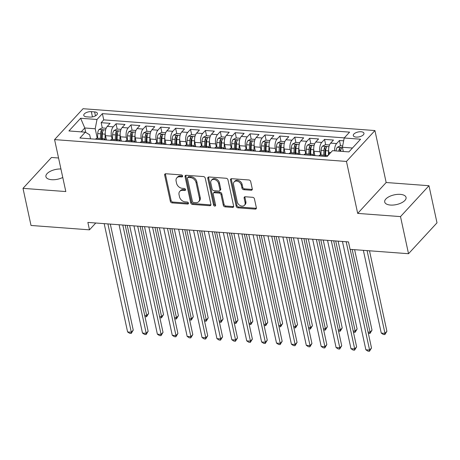 <?xml version="1.0" encoding="UTF-8"?>
<svg xmlns="http://www.w3.org/2000/svg" width="460" height="460" viewBox="0 0 460 460"><rect width="100%" height="100%" fill="white"/><g stroke="black" fill="none" stroke-linecap="round" stroke-linejoin="round"><path stroke-width="0.69" d="M182.591 176.013A1.173 0.874 -137.3 0 0 181.343 174.915L165.813 173.754A1.673 1.254 -137.3 0 0 164.898 174.076A1.673 1.254 -137.3 0 0 164.668 175.099L170.338 201.33A1.673 1.254 -137.3 0 0 172.115 202.894L187.645 204.056A1.173 0.874 -137.3 0 0 188.289 203.832A1.173 0.874 -137.3 0 0 188.45 203.113A1.173 0.874 -137.3 0 0 187.203 202.015L185.196 201.865A5.359 4.002 -137.3 0 1 179.509 196.851L179.038 194.666A5.359 4.002 -137.3 0 1 179.774 191.383A5.359 4.002 -137.3 0 1 182.706 190.354L184.719 190.509A1.173 0.874 -137.3 0 0 185.357 190.279A1.173 0.874 -137.3 0 0 185.518 189.56A1.173 0.874 -137.3 0 0 184.276 188.468L182.263 188.318A5.359 4.002 -137.3 0 1 176.583 183.304L176.105 181.119A5.359 4.002 -137.3 0 1 176.841 177.836A5.359 4.002 -137.3 0 1 179.78 176.807L181.786 176.956A1.173 0.874 -137.3 0 0 182.43 176.732A1.173 0.874 -137.3 0 0 182.591 176.013M400.303 194.367A10.925 4.985 -12.2 0 0 389.361 196.535A10.925 4.985 -12.2 0 0 384.704 202.02A10.925 4.985 -12.2 0 0 390.454 205.056A10.925 4.985 -12.2 0 0 401.402 202.889A10.925 4.985 -12.2 0 0 406.059 197.403A10.925 4.985 -12.2 0 0 400.303 194.367M60.933 168.981A10.925 4.985 -12.2 0 0 45.919 176.669A10.925 4.985 -12.2 0 0 51.669 179.699A10.925 4.985 -12.2 0 0 62.767 177.462M361.094 131.755A5.462 2.49 -12.2 0 0 355.62 132.837A5.462 2.49 -12.2 0 0 353.291 135.579A5.462 2.49 -12.2 0 0 356.166 137.097A5.462 2.49 -12.2 0 0 361.641 136.016A5.462 2.49 -12.2 0 0 363.969 133.273A5.462 2.49 -12.2 0 0 361.094 131.755M251.137 190.244A1.673 1.254 -137.3 0 0 252.051 189.922A1.673 1.254 -137.3 0 0 252.281 188.899L250.689 181.539A1.673 1.254 -137.3 0 0 248.912 179.975L231.667 178.681A1.673 1.254 -137.3 0 0 230.748 179.003A1.673 1.254 -137.3 0 0 230.517 180.027L236.187 206.258A1.673 1.254 -137.3 0 0 237.964 207.822L255.214 209.116A1.673 1.254 -137.3 0 0 256.134 208.794A1.673 1.254 -137.3 0 0 256.364 207.765L254.437 198.875A1.673 1.254 -137.3 0 0 252.661 197.311L245.283 196.759A1.673 1.254 -137.3 0 0 244.363 197.081A1.673 1.254 -137.3 0 0 244.133 198.105L245.088 202.515A4.479 3.346 -137.3 0 1 244.473 205.258A4.479 3.346 -137.3 0 1 240.402 205.683A4.479 3.346 -137.3 0 1 237.268 201.928L233.536 184.661A4.479 3.346 -137.3 0 1 234.151 181.918A4.479 3.346 -137.3 0 1 238.222 181.493A4.479 3.346 -137.3 0 1 241.356 185.248L241.977 188.123A1.673 1.254 -137.3 0 0 243.754 189.692L251.137 190.244L251.902 189.411A1.673 1.254 -137.3 0 0 252.304 189.382M357.69 213.4L400.505 216.602L408.526 253.713L437 222.83L428.979 185.719L386.164 182.511L374.929 130.559L346.46 161.443L357.69 213.4L386.164 182.511M58.558 157.998L51.474 157.469L23 188.353L65.814 191.555L54.579 139.604L346.46 161.443M23 188.353L31.021 225.463L89.476 229.839L95.772 223.008M408.526 253.713L350.077 249.343L348.473 241.92L87.871 222.416L89.476 229.839M205.229 178.135A1.673 1.254 -137.3 0 0 203.452 176.571L186.208 175.277A1.673 1.254 -137.3 0 0 185.288 175.599A1.673 1.254 -137.3 0 0 185.058 176.629L190.727 202.854A1.673 1.254 -137.3 0 0 192.504 204.418L209.754 205.712A1.673 1.254 -137.3 0 0 210.674 205.39A1.673 1.254 -137.3 0 0 210.904 204.367L205.229 178.135M208.938 176.979L226.182 178.273A1.673 1.254 -137.3 0 1 227.959 179.837L233.634 206.063A1.673 1.254 -137.3 0 1 233.404 207.092A1.673 1.254 -137.3 0 1 232.484 207.414L225.101 206.862A1.673 1.254 -137.3 0 1 223.324 205.292L221.024 194.655A1.673 1.254 -137.3 0 0 219.248 193.091L214.354 192.723A1.673 1.254 -137.3 0 0 213.434 193.045A1.673 1.254 -137.3 0 0 213.204 194.074L215.602 205.143A1.173 0.874 -137.3 0 1 215.441 205.861A1.173 0.874 -137.3 0 1 214.371 205.976A1.173 0.874 -137.3 0 1 213.555 204.993L207.788 178.33A1.673 1.254 -137.3 0 1 208.018 177.301A1.673 1.254 -137.3 0 1 208.938 176.979M343.654 140.823L339.428 140.507L340.567 145.785M334.575 150.828A6.825 3.306 -85.7 0 1 336.616 143.554L330.659 143.106L333.471 140.059L324.536 139.391L325.674 144.67M320.626 154.922L319.93 151.714A6.825 3.306 -85.7 0 1 321.724 142.439L315.767 141.99L318.579 138.943L309.643 138.276L310.787 143.56M305.733 153.807L305.037 150.598A6.825 3.306 -85.7 0 1 306.832 141.323L300.88 140.875L303.686 137.833L294.751 137.16L295.895 142.445M290.841 152.691L290.151 149.488A6.825 3.306 -85.7 0 1 291.945 140.208L285.988 139.765L288.794 136.718L279.858 136.045L281.002 141.329M275.948 151.576L275.258 148.373A6.825 3.306 -85.7 0 1 277.052 139.093L271.095 138.65L273.901 135.602L264.966 134.935L266.11 140.214M261.056 150.46L260.366 147.257A6.825 3.306 -85.7 0 1 262.16 137.983L256.203 137.534L259.009 134.487L250.073 133.82L251.217 139.098M246.169 149.35L245.473 146.142A6.825 3.306 -85.7 0 1 247.267 136.867L241.31 136.419L244.122 133.371L235.186 132.704L236.325 137.988M231.276 148.235L230.581 145.026A6.825 3.306 -85.7 0 1 232.375 135.752L226.418 135.303L229.23 132.256L220.294 131.589L221.433 136.873M216.384 147.119L215.688 143.911A6.825 3.306 -85.7 0 1 217.482 134.636L211.525 134.194L214.337 131.146L205.401 130.473L206.54 135.757M201.492 146.004L200.796 142.801A6.825 3.306 -85.7 0 1 202.59 133.521L196.633 133.078L199.445 130.03L190.509 129.363L191.653 134.642M186.599 144.888L185.909 141.686A6.825 3.306 -85.7 0 1 187.703 132.405L181.746 131.962L184.552 128.915L175.617 128.248L176.761 133.526M171.706 143.779L171.017 140.57A6.825 3.306 -85.7 0 1 172.81 131.296L166.853 130.847L169.659 127.799L160.724 127.132L161.868 132.417M156.814 142.663L156.124 139.455A6.825 3.306 -85.7 0 1 157.918 130.18L151.961 129.731L154.767 126.684L145.832 126.017L146.976 131.301M141.921 141.548L141.231 138.339A6.825 3.306 -85.7 0 1 143.025 129.064L137.069 128.622L139.874 125.574L130.945 124.901L132.083 130.186M127.035 140.432L126.339 137.23A6.825 3.306 -85.7 0 1 128.133 127.949L122.176 127.506L124.988 124.459L116.052 123.792L113.24 126.834A6.825 3.306 94.3 0 0 111.446 136.114L112.142 139.317M117.191 129.07L116.052 123.792M330.659 143.106A6.825 3.306 94.3 0 0 328.865 152.381L329.256 154.198M315.767 141.99A6.825 3.306 94.3 0 0 313.973 151.271L314.91 155.606M300.88 140.875A6.825 3.306 94.3 0 0 299.08 150.155L300.023 154.491M285.988 139.765A6.825 3.306 94.3 0 0 284.194 149.04L285.131 153.375M271.095 138.65A6.825 3.306 94.3 0 0 269.301 147.924L270.238 152.26M256.203 137.534A6.825 3.306 94.3 0 0 254.409 146.809L255.346 151.144M241.31 136.419A6.825 3.306 94.3 0 0 239.516 145.699L240.453 150.035M226.418 135.303A6.825 3.306 94.3 0 0 224.624 144.584L225.561 148.919M211.525 134.194A6.825 3.306 94.3 0 0 209.731 143.468L210.668 147.804M196.633 133.078A6.825 3.306 94.3 0 0 194.839 142.353L195.776 146.688M181.746 131.962A6.825 3.306 94.3 0 0 179.952 141.237L180.889 145.573M166.853 130.847A6.825 3.306 94.3 0 0 165.059 140.127L165.997 144.463M151.961 129.731A6.825 3.306 94.3 0 0 150.167 139.012L151.104 143.347M137.069 128.622A6.825 3.306 94.3 0 0 135.274 137.896L136.212 142.232M122.176 127.506A6.825 3.306 94.3 0 0 120.382 136.781L121.319 141.116M86.555 116.834L89.832 117.076A5.29 2.415 -12.2 0 0 95.134 116.029A5.29 2.415 -12.2 0 0 97.388 113.373A5.29 2.415 -12.2 0 0 94.605 111.901L91.327 111.653A5.29 2.415 -12.2 0 0 86.026 112.706A5.29 2.415 -12.2 0 0 83.772 115.362A5.29 2.415 -12.2 0 0 86.555 116.834M374.929 130.559L83.053 108.715L54.579 139.604M352.469 148.017L342.412 147.263L344.206 137.988L349.589 132.141L102.39 113.643L97.002 119.485L95.209 128.766L97.25 138.207M344.206 137.988L360.588 139.213L348.887 151.903L332.511 150.673L327.123 156.521L79.919 138.017L85.307 132.175L68.925 130.951L80.621 118.26L97.002 119.485M344.304 137.879L103.736 119.876L101.16 122.676L110.095 123.343L107.284 126.391A6.825 3.306 94.3 0 0 105.489 135.665L106.427 140.001M105.058 139.903A6.825 3.306 94.3 0 0 103.339 138.655A6.825 3.306 94.3 0 0 101.545 139.524L101.447 139.633M103.339 138.655L97.382 138.207A6.825 3.306 94.3 0 0 95.588 139.081L95.49 139.184M324.823 156.348L324.921 156.239A6.825 3.306 -85.7 0 1 326.715 155.371A6.825 3.306 -85.7 0 1 327.761 155.825M326.715 155.371L320.758 154.922A6.825 3.306 94.3 0 0 318.964 155.796L318.866 155.9M309.931 155.233L310.028 155.123A6.825 3.306 -85.7 0 1 311.822 154.255A6.825 3.306 -85.7 0 1 313.542 155.503M311.822 154.255L305.865 153.812A6.825 3.306 94.3 0 0 304.072 154.681L303.974 154.784M295.038 154.117L295.136 154.014A6.825 3.306 -85.7 0 1 296.93 153.14A6.825 3.306 -85.7 0 1 298.655 154.387M296.93 153.14L290.973 152.697A6.825 3.306 94.3 0 0 289.179 153.565L289.081 153.674M280.151 153.002L280.243 152.898A6.825 3.306 -85.7 0 1 282.037 152.03A6.825 3.306 -85.7 0 1 283.762 153.272M282.037 152.03L276.08 151.581A6.825 3.306 94.3 0 0 274.286 152.45L274.195 152.559M265.259 151.886L265.357 151.783A6.825 3.306 -85.7 0 1 267.145 150.914A6.825 3.306 -85.7 0 1 268.87 152.156M267.145 150.914L261.188 150.466A6.825 3.306 94.3 0 0 259.4 151.34L259.302 151.443M250.367 150.776L250.464 150.667A6.825 3.306 -85.7 0 1 252.258 149.799A6.825 3.306 -85.7 0 1 253.977 151.047M252.258 149.799L246.301 149.35A6.825 3.306 94.3 0 0 244.507 150.224L244.409 150.328M235.474 149.661L235.572 149.552A6.825 3.306 -85.7 0 1 237.366 148.683A6.825 3.306 -85.7 0 1 239.085 149.931M237.366 148.683L231.409 148.241A6.825 3.306 94.3 0 0 229.615 149.109L229.517 149.212M220.581 148.545L220.679 148.442A6.825 3.306 -85.7 0 1 222.473 147.568A6.825 3.306 -85.7 0 1 224.192 148.816M222.473 147.568L216.516 147.125A6.825 3.306 94.3 0 0 214.722 147.993L214.624 148.097M205.689 147.43L205.787 147.327A6.825 3.306 -85.7 0 1 207.581 146.458A6.825 3.306 -85.7 0 1 209.3 147.7M207.581 146.458L201.624 146.01A6.825 3.306 94.3 0 0 199.83 146.878L199.732 146.987M190.796 146.314L190.894 146.211A6.825 3.306 -85.7 0 1 192.688 145.343A6.825 3.306 -85.7 0 1 194.407 146.585M192.688 145.343L186.731 144.894A6.825 3.306 94.3 0 0 184.937 145.768L184.839 145.872M175.904 145.205L176.002 145.095A6.825 3.306 -85.7 0 1 177.796 144.227A6.825 3.306 -85.7 0 1 179.521 145.475M177.796 144.227L171.839 143.779A6.825 3.306 94.3 0 0 170.045 144.653L169.953 144.756M161.017 144.089L161.115 143.98A6.825 3.306 -85.7 0 1 162.903 143.112A6.825 3.306 -85.7 0 1 164.628 144.359M162.903 143.112L156.946 142.669A6.825 3.306 94.3 0 0 155.158 143.537L155.06 143.641M146.125 142.974L146.222 142.87A6.825 3.306 -85.7 0 1 148.017 141.996A6.825 3.306 -85.7 0 1 149.736 143.244M148.017 141.996L142.059 141.553A6.825 3.306 94.3 0 0 140.265 142.422L140.168 142.525M131.232 141.858L131.33 141.755A6.825 3.306 -85.7 0 1 133.124 140.881A6.825 3.306 -85.7 0 1 134.843 142.129M133.124 140.881L127.167 140.438A6.825 3.306 94.3 0 0 125.373 141.306L125.275 141.415M116.34 140.743L116.437 140.639A6.825 3.306 -85.7 0 1 118.231 139.771A6.825 3.306 -85.7 0 1 119.951 141.013M118.231 139.771L112.274 139.322A6.825 3.306 94.3 0 0 110.48 140.191L110.383 140.3M128.133 127.949L130.945 124.901M143.025 129.064L145.832 126.017M157.918 130.18L160.724 127.132M172.81 131.296L175.617 128.248M187.703 132.405L190.509 129.363M202.59 133.521L205.401 130.473M217.482 134.636L220.294 131.589M232.375 135.752L235.186 132.704M247.267 136.867L250.073 133.82M262.16 137.983L264.966 134.935M277.052 139.093L279.858 136.045M291.945 140.208L294.751 137.16M306.832 141.323L309.643 138.276M321.724 142.439L324.536 139.391M336.616 143.554L339.428 140.507M342.412 147.263L343.321 151.484M95.209 128.766L84.784 127.983L81.201 131.87M85.75 132.44L84.784 127.983L80.621 118.26M90.54 138.816L89.665 134.774L85.307 132.175M400.505 216.602L428.979 185.719M102.298 127.955L101.16 122.676M103.736 119.876L102.39 113.643M182.608 176.123A1.173 0.874 -137.3 0 1 182.557 176.123L180.544 175.973A5.359 4.002 -137.3 0 0 177.612 177.002L176.841 177.836M179.774 191.383L180.544 190.549A5.359 4.002 -137.3 0 1 183.477 189.52L185.483 189.669A1.173 0.874 -137.3 0 0 185.535 189.675M165.416 173.782A1.673 1.254 -137.3 0 0 165.439 174.265L171.108 200.491A1.673 1.254 -137.3 0 0 172.885 202.061L188.416 203.222A1.173 0.874 -137.3 0 0 188.468 203.222M185.805 175.306A1.673 1.254 -137.3 0 0 185.828 175.795L191.498 202.02A1.673 1.254 -137.3 0 0 193.275 203.584L210.525 204.878A1.673 1.254 -137.3 0 0 210.921 204.849M188.255 177.439A1.173 0.874 -137.3 0 0 187.611 177.663A1.173 0.874 -137.3 0 0 187.45 178.382L192.429 201.405A1.173 0.874 -137.3 0 0 193.671 202.503L195.793 202.659A5.359 4.002 -137.3 0 0 198.726 201.63A5.359 4.002 -137.3 0 0 199.462 198.346L196.058 182.608A5.359 4.002 -137.3 0 0 190.377 177.6L188.255 177.439L189.025 176.605A1.173 0.874 -137.3 0 0 188.381 176.83L187.611 177.663M198.726 201.63L199.496 200.796A5.359 4.002 -137.3 0 0 200.232 197.512L199.462 198.346M189.025 176.605L191.142 176.761A5.359 4.002 -137.3 0 1 196.828 181.775L200.232 197.512M213.434 193.045L214.205 192.211A1.673 1.254 -137.3 0 1 215.125 191.889L220.018 192.257A1.673 1.254 -137.3 0 1 221.795 193.821L224.095 204.458A1.673 1.254 -137.3 0 0 225.871 206.022L233.255 206.58A1.673 1.254 -137.3 0 0 233.651 206.552M208.535 177.008A1.673 1.254 -137.3 0 0 208.558 177.491L214.325 204.159A1.173 0.874 -137.3 0 0 215.619 205.258M218.638 183.62A4.479 3.346 -137.3 0 0 215.504 179.866A4.479 3.346 -137.3 0 0 211.433 180.291A4.479 3.346 -137.3 0 0 210.818 183.034L212.135 189.117A1.673 1.254 -137.3 0 0 213.911 190.681L218.81 191.049A1.673 1.254 -137.3 0 0 219.725 190.727A1.673 1.254 -137.3 0 0 219.955 189.704L218.638 183.62L219.408 182.787A4.479 3.346 -137.3 0 0 216.275 179.032A4.479 3.346 -137.3 0 0 212.204 179.458L211.433 180.291M219.725 190.727L220.495 189.894A1.673 1.254 -137.3 0 0 220.725 188.87L219.955 189.704M219.408 182.787L220.725 188.87M234.151 181.918L234.916 181.085A4.479 3.346 -137.3 0 1 238.987 180.659A4.479 3.346 -137.3 0 1 242.121 184.414L242.748 187.289A1.673 1.254 -137.3 0 0 244.524 188.859L251.902 189.411M244.473 205.258L245.243 204.424A4.479 3.346 -137.3 0 0 245.858 201.681L245.088 202.515M244.881 196.788A1.673 1.254 -137.3 0 0 244.904 197.271L245.858 201.681M231.265 178.71A1.673 1.254 -137.3 0 0 231.288 179.193L236.957 205.419A1.673 1.254 -137.3 0 0 238.734 206.988L255.984 208.276A1.673 1.254 -137.3 0 0 256.381 208.248M106.151 128.242L102.074 127.937L99.044 129.496A4.525 2.191 94.3 0 0 97.727 133.601L97.572 138.224M105.236 133.365A4.525 2.191 94.3 0 0 105.173 134.159L104.978 139.777M106.105 138.494L106.053 139.972M144.704 315.387L146.711 315.537L148.632 313.45L129.628 225.544M102.183 138.569L102.344 133.946A4.525 2.191 -85.7 0 1 103.12 130.651C103.069 129.72 102.471 129.68 101.338 130.519A4.525 2.191 94.3 0 0 100.556 133.808L100.401 138.437M101.476 138.517L101.637 133.71A2.306 1.115 -85.7 0 1 101.798 132.652L101.338 130.519M103.12 130.651L103.207 130.249M148.632 313.45L146.585 316.756L146.711 315.537L127.213 225.36M146.585 316.756L144.952 316.555M107.899 223.916L131.319 332.235L127.598 331.953L104.178 223.635M110.314 224.095L133.245 330.148L131.319 332.235L131.198 333.454L129.708 333.339L127.598 331.953M133.245 330.148L131.198 333.454M121.043 129.358L116.966 129.053L113.936 130.611A4.525 2.191 94.3 0 0 112.62 134.711L112.459 139.34M120.129 134.481A4.525 2.191 94.3 0 0 120.066 135.269L119.87 140.892M120.991 139.61L120.945 141.088M159.597 316.503L161.598 316.652L163.524 314.565L144.52 226.653M117.076 139.685L117.237 135.062A4.525 2.191 -85.7 0 1 118.013 131.767C117.961 130.835 117.363 130.79 116.23 131.635A4.525 2.191 94.3 0 0 115.448 134.924L115.287 139.547M116.363 139.627L116.529 134.82A2.306 1.115 -85.7 0 1 116.69 133.768L116.23 131.635M118.013 131.767L118.093 131.364M163.524 314.565L161.477 317.872L161.598 316.652L142.105 226.475M161.477 317.872L159.844 317.664M135.936 130.473L131.853 130.168L128.829 131.727A4.525 2.191 94.3 0 0 127.512 135.826L127.351 140.449M135.021 135.596A4.525 2.191 94.3 0 0 134.958 136.384L134.763 142.008M135.884 140.725L135.832 142.203M174.484 317.618L176.49 317.768L178.417 315.681L159.407 227.769M131.968 140.794L132.129 136.171A4.525 2.191 -85.7 0 1 132.905 132.882C132.854 131.951 132.256 131.905 131.117 132.75A4.525 2.191 94.3 0 0 130.341 136.039L130.18 140.662M131.255 140.743L131.422 135.936A2.306 1.115 -85.7 0 1 131.583 134.883L131.117 132.75M132.905 132.882L132.986 132.48M178.417 315.681L176.37 318.987L176.49 317.768L156.998 227.591M176.37 318.987L174.737 318.78M150.828 131.589L146.746 131.284L143.721 132.842A4.525 2.191 94.3 0 0 142.404 136.942L142.243 141.565M149.914 136.706A4.525 2.191 94.3 0 0 149.851 137.5L149.655 143.123M150.776 141.841L150.725 143.319M189.376 318.728L191.383 318.884L193.309 316.796L174.3 228.884M146.861 141.91L147.022 137.287A4.525 2.191 -85.7 0 1 147.798 133.998C147.746 133.066 147.148 133.02 146.01 133.86A4.525 2.191 94.3 0 0 145.233 137.155L145.072 141.778M146.148 141.858L146.314 137.051A2.306 1.115 -85.7 0 1 146.475 135.999L146.01 133.86M147.798 133.998L147.879 133.59M193.309 316.796L191.262 320.103L191.383 318.884L171.885 228.706M191.262 320.103L189.629 319.895M165.721 132.704L161.638 132.399L158.614 133.958A4.525 2.191 94.3 0 0 157.297 138.057L157.136 142.68M164.801 137.822A4.525 2.191 94.3 0 0 164.743 138.615L164.548 144.239M165.669 142.951L165.617 144.434M204.269 319.844L206.275 319.993L208.202 317.906L189.192 230M161.753 143.025L161.914 138.402A4.525 2.191 -85.7 0 1 162.69 135.108C162.633 134.182 162.041 134.136 160.902 134.975A4.525 2.191 94.3 0 0 160.126 138.27L159.965 142.893M161.04 142.974L161.207 138.167A2.306 1.115 -85.7 0 1 161.362 137.114L160.902 134.975M162.69 135.108L162.771 134.705M208.202 317.906L206.155 321.218L206.275 319.993L186.777 229.816M206.155 321.218L204.522 321.011M122.791 225.032L146.211 333.345L142.485 333.069L119.071 224.75M125.206 225.21L148.131 331.263L146.211 333.345L146.09 334.57L144.601 334.454L142.485 333.069M148.131 331.263L146.09 334.57M137.684 226.142L161.103 334.46L157.377 334.184L133.958 225.866M140.099 226.326L163.024 332.373L161.103 334.46L160.977 335.679L159.488 335.57L157.377 334.184M163.024 332.373L160.977 335.679M152.576 227.257L175.996 335.576L172.27 335.3L148.85 226.981M154.991 227.441L177.916 333.488L175.996 335.576L175.869 336.795L174.38 336.685L172.27 335.3M177.916 333.488L175.869 336.795M167.469 228.373L190.888 336.691L187.162 336.409L163.743 228.097M169.878 228.551L192.809 334.604L190.888 336.691L190.762 337.91L189.273 337.801L187.162 336.409M192.809 334.604L190.762 337.91M180.607 133.814L176.531 133.509L173.5 135.067A4.525 2.191 94.3 0 0 172.189 139.173L172.028 143.796M179.693 138.937A4.525 2.191 94.3 0 0 179.636 139.731L179.44 145.349M180.561 144.066L180.51 145.544M219.161 320.959L221.168 321.109L223.088 319.022L204.085 231.115M176.646 144.141L176.807 139.518A4.525 2.191 -85.7 0 1 177.583 136.223C177.525 135.292 176.933 135.251 175.795 136.091A4.525 2.191 94.3 0 0 175.018 139.386L174.857 144.009M175.933 144.089L176.099 139.282A2.306 1.115 -85.7 0 1 176.255 138.224L175.795 136.091M177.583 136.223L177.663 135.821M223.088 319.022L221.047 322.328L221.168 321.109L201.67 230.931M221.047 322.328L219.414 322.126M182.355 229.488L205.775 337.807L202.055 337.525L178.635 229.206M184.77 229.666L207.702 335.719L205.775 337.807L205.654 339.026L204.165 338.916L202.055 337.525M207.702 335.719L205.654 339.026M195.5 134.929L191.423 134.625L188.393 136.183A4.525 2.191 94.3 0 0 187.082 140.288L186.921 144.911M194.586 140.053A4.525 2.191 94.3 0 0 194.522 140.84L194.333 146.464M195.454 145.182L195.402 146.659M234.054 322.075L236.06 322.224L237.981 320.137L218.977 232.225M191.538 145.256L191.693 140.633A4.525 2.191 -85.7 0 1 192.475 137.339C192.418 136.407 191.826 136.361 190.687 137.207A4.525 2.191 94.3 0 0 189.911 140.495L189.75 145.118M190.825 145.199L190.992 140.392A2.306 1.115 -85.7 0 1 191.147 139.34L190.687 137.207M192.475 137.339L192.556 136.936M237.981 320.137L235.934 323.443L236.06 322.224L216.562 232.047M235.934 323.443L234.307 323.236M197.248 230.604L220.668 338.922L216.947 338.641L193.528 230.322M199.663 230.782L222.594 336.835L220.668 338.922L220.547 340.141L219.058 340.026L216.947 338.641M222.594 336.835L220.547 340.141M210.392 136.045L206.316 135.74L203.285 137.298A4.525 2.191 94.3 0 0 201.969 141.398L201.814 146.021M209.478 141.168A4.525 2.191 94.3 0 0 209.415 141.956L209.225 147.579M210.346 146.297L210.295 147.775M248.946 323.19L250.953 323.34L252.873 321.252L233.87 233.341M206.425 146.372L206.586 141.743A4.525 2.191 -85.7 0 1 207.362 138.454C207.31 137.523 206.712 137.477 205.58 138.322A4.525 2.191 94.3 0 0 204.798 141.611L204.642 146.234M205.718 146.314L205.884 141.507A2.306 1.115 -85.7 0 1 206.04 140.455L205.58 138.322M207.362 138.454L207.448 138.052M252.873 321.252L250.827 324.559L250.953 323.34L231.455 233.162M250.827 324.559L249.193 324.352M212.14 231.713L235.56 340.032L231.84 339.756L208.42 231.437M214.555 231.897L237.486 337.945L235.56 340.032L235.439 341.257L233.95 341.142L231.84 339.756M237.486 337.945L235.439 341.257M225.285 137.16L221.208 136.856L218.178 138.414A4.525 2.191 94.3 0 0 216.861 142.514L216.7 147.137M224.371 142.284A4.525 2.191 94.3 0 0 224.308 143.071L224.112 148.695M225.239 147.413L225.187 148.89M263.839 324.3L265.84 324.455L267.766 322.368L248.762 234.456M221.317 147.482L221.478 142.859A4.525 2.191 -85.7 0 1 222.255 139.57C222.203 138.638 221.605 138.592 220.472 139.432A4.525 2.191 94.3 0 0 219.69 142.726L219.535 147.349M220.605 147.43L220.771 142.623A2.306 1.115 -85.7 0 1 220.932 141.571L220.472 139.432M222.255 139.57L222.341 139.167M267.766 322.368L265.719 325.674L265.84 324.455L246.347 234.278M265.719 325.674L264.086 325.467M227.033 232.829L250.453 341.147L246.727 340.872L223.313 232.553M229.448 233.013L252.379 339.06L250.453 341.147L250.332 342.366L248.843 342.257L246.727 340.872M252.379 339.06L250.332 342.366M240.177 138.276L236.095 137.971L233.07 139.529A4.525 2.191 94.3 0 0 231.754 143.629L231.593 148.252M239.263 143.393A4.525 2.191 94.3 0 0 239.2 144.187L239.005 149.81M240.126 148.523L240.074 150.006M278.726 325.416L280.732 325.565L282.658 323.478L263.649 235.572M236.21 148.597L236.371 143.974A4.525 2.191 -85.7 0 1 237.147 140.679C237.095 139.754 236.498 139.708 235.359 140.547A4.525 2.191 94.3 0 0 234.583 143.842L234.422 148.465M235.497 148.545L235.664 143.738A2.306 1.115 -85.7 0 1 235.825 142.686L235.359 140.547M237.147 140.679L237.228 140.277M282.658 323.478L280.611 326.79L280.732 325.565L261.24 235.388M280.611 326.79L278.978 326.583M241.925 233.944L265.345 342.263L261.619 341.981L238.199 233.668M244.34 234.123L267.266 340.176L265.345 342.263L265.224 343.482L263.735 343.373L261.619 341.981M267.266 340.176L265.224 343.482M255.07 139.391L250.987 139.081L247.963 140.645A4.525 2.191 94.3 0 0 246.646 144.745L246.485 149.368M254.156 144.509A4.525 2.191 94.3 0 0 254.092 145.302L253.897 150.92M255.018 149.638L254.966 151.121M293.618 326.531L295.625 326.68L297.551 324.593L278.541 236.687M251.102 149.713L251.263 145.09A4.525 2.191 -85.7 0 1 252.04 141.795C251.988 140.863 251.39 140.823 250.251 141.663A4.525 2.191 94.3 0 0 249.475 144.957L249.314 149.58M250.389 149.661L250.556 144.854A2.306 1.115 -85.7 0 1 250.717 143.802L250.251 141.663M252.04 141.795L252.12 141.392M297.551 324.593L295.504 327.899L295.625 326.68L276.127 236.503M295.504 327.899L293.871 327.698M256.818 235.06L280.238 343.378L276.512 343.097L253.092 234.778M259.233 235.238L282.158 341.291L280.238 343.378L280.111 344.597L278.622 344.488L276.512 343.097M282.158 341.291L280.111 344.597M269.962 140.501L265.88 140.196L262.855 141.755A4.525 2.191 94.3 0 0 261.539 145.86L261.378 150.483M269.042 145.624A4.525 2.191 94.3 0 0 268.985 146.412L268.789 152.036M269.911 150.754L269.859 152.231M308.51 327.647L310.517 327.796L312.443 325.709L293.434 237.797M265.995 150.828L266.156 146.205A4.525 2.191 -85.7 0 1 266.932 142.91C266.875 141.979 266.282 141.933 265.144 142.778A4.525 2.191 94.3 0 0 264.368 146.067L264.207 150.69M265.282 150.771L265.449 145.964A2.306 1.115 -85.7 0 1 265.604 144.911L265.144 142.778M266.932 142.91L267.013 142.508M312.443 325.709L310.397 329.015L310.517 327.796L291.019 237.619M310.397 329.015L308.763 328.808M271.71 236.175L295.13 344.494L291.404 344.212L267.984 235.894M274.12 236.354L297.051 342.407L295.13 344.494L295.004 345.713L293.514 345.598L291.404 344.212M297.051 342.407L295.004 345.713M284.849 141.617L280.772 141.312L277.742 142.87A4.525 2.191 94.3 0 0 276.431 146.97L276.27 151.593M283.935 146.74A4.525 2.191 94.3 0 0 283.877 147.528L283.682 153.151M284.803 151.869L284.752 153.347M323.403 328.762L325.41 328.911L327.336 326.824L308.327 238.912M280.887 151.944L281.048 147.315A4.525 2.191 -85.7 0 1 281.825 144.026C281.767 143.095 281.175 143.048 280.036 143.894A4.525 2.191 94.3 0 0 279.26 147.183L279.099 151.806M280.174 151.886L280.341 147.079A2.306 1.115 -85.7 0 1 280.496 146.027L280.036 143.894M281.825 144.026L281.905 143.623M327.336 326.824L325.289 330.13L325.41 328.911L305.911 238.734M325.289 330.13L323.656 329.923M286.603 237.285L310.017 345.604L306.297 345.328L282.877 237.009M289.012 237.469L311.943 343.516L310.017 345.604L309.896 346.828L308.407 346.714L306.297 345.328M311.943 343.516L309.896 346.828M299.742 142.732L295.665 142.427L292.635 143.986A4.525 2.191 94.3 0 0 291.324 148.085L291.163 152.708M298.827 147.855A4.525 2.191 94.3 0 0 298.77 148.643L298.574 154.267M299.696 152.984L299.644 154.462M338.296 329.872L340.302 330.027L342.223 327.94L323.219 240.028M295.78 153.053L295.935 148.43A4.525 2.191 -85.7 0 1 296.717 145.141C296.66 144.21 296.067 144.164 294.929 145.004A4.525 2.191 94.3 0 0 294.153 148.298L293.992 152.921M295.067 153.002L295.234 148.195A2.306 1.115 -85.7 0 1 295.389 147.142L294.929 145.004M296.717 145.141L296.798 144.739M342.223 327.94L340.176 331.246L340.302 330.027L320.804 239.85M340.176 331.246L338.548 331.039M301.49 238.401L324.909 346.719L321.189 346.443L297.769 238.125M303.905 238.585L326.836 344.632L324.909 346.719L324.789 347.938L323.299 347.829L321.189 346.443M326.836 344.632L324.789 347.938M314.634 143.848L310.558 143.543L307.527 145.101A4.525 2.191 94.3 0 0 306.21 149.201L306.055 153.824M313.72 148.965A4.525 2.191 94.3 0 0 313.657 149.759L313.467 155.382M314.588 154.1L314.536 155.578M353.188 330.987L355.195 331.137L357.115 329.049L338.111 241.143M310.667 154.169L310.828 149.546A4.525 2.191 -85.7 0 1 311.61 146.257C311.552 145.326 310.954 145.279 309.822 146.119A4.525 2.191 94.3 0 0 309.045 149.414L308.884 154.037M309.959 154.117L310.126 149.31A2.306 1.115 -85.7 0 1 310.281 148.258L309.822 146.119M311.61 146.257L311.69 145.849M357.115 329.049L355.068 332.361L355.195 331.137L335.697 240.959M355.068 332.361L353.441 332.154M316.382 239.516L339.802 347.835L336.082 347.559L312.662 239.24M318.797 239.7L341.728 345.747L339.802 347.835L339.681 349.054L338.192 348.945L336.082 347.559M341.728 345.747L339.681 349.054M329.527 144.963L325.45 144.653L322.42 146.217A4.525 2.191 94.3 0 0 321.103 150.316L320.948 154.939M328.612 150.081A4.525 2.191 94.3 0 0 328.549 150.874L328.405 155.129M368.08 332.103L370.087 332.252L372.008 330.165L354.608 249.677M325.559 155.284L325.72 150.661A4.525 2.191 -85.7 0 1 326.497 147.367C326.445 146.435 325.847 146.395 324.714 147.234A4.525 2.191 94.3 0 0 323.932 150.529L323.777 155.152M324.852 155.233L325.013 150.426A2.306 1.115 -85.7 0 1 325.174 149.373L324.714 147.234M326.497 147.367L326.583 146.964M372.008 330.165L369.961 333.471L370.087 332.252L352.193 249.498M369.961 333.471L368.328 333.27M331.275 240.632L354.695 348.95L350.974 348.668L327.554 240.35M333.69 240.81L356.621 346.863L354.695 348.95L354.574 350.169L353.084 350.06L350.974 348.668M356.621 346.863L354.574 350.169M342.666 145.946L340.342 145.768L337.312 147.327A4.525 2.191 94.3 0 0 336.024 150.938M363.36 250.332L381.254 333.092L384.974 333.368L386.9 331.28L369.501 250.792M340.641 151.282A4.525 2.191 -85.7 0 1 341.389 148.482C341.337 147.551 340.739 147.511 339.601 148.35A4.525 2.191 94.3 0 0 338.853 151.15M341.389 148.482L341.469 148.08M339.928 151.231A2.306 1.115 -85.7 0 1 340.066 150.483L339.601 148.35M386.9 331.28L384.853 334.587L384.974 333.368L367.086 250.614M384.853 334.587L383.364 334.478L381.254 333.092M346.167 241.747L369.587 350.066L365.861 349.784L342.447 241.465M350.186 249.349L371.507 347.978L369.587 350.066L369.466 351.285L367.977 351.17L365.861 349.784M371.507 347.978L369.466 351.285M330.797 152.53L328.865 152.381M319.93 151.714L313.973 151.271M305.037 150.598L299.08 150.155M290.151 149.488L284.194 149.04M275.258 148.373L269.301 147.924M260.366 147.257L254.409 146.809M245.473 146.142L239.516 145.699M230.581 145.026L224.624 144.584M215.688 143.911L209.731 143.468M200.796 142.801L194.839 142.353M185.909 141.686L179.952 141.237M171.017 140.57L165.059 140.127M156.124 139.455L150.167 139.012M141.231 138.339L135.274 137.896M126.339 137.23L120.382 136.781M111.446 136.114L105.489 135.665M101.545 139.524L95.588 139.081M324.921 156.239L318.964 155.796M310.028 155.123L304.072 154.681M295.136 154.014L289.179 153.565M280.243 152.898L274.286 152.45M265.357 151.783L259.4 151.34M250.464 150.667L244.507 150.224M235.572 149.552L229.615 149.109M220.679 148.442L214.722 147.993M205.787 147.327L199.83 146.878M190.894 146.211L184.937 145.768M176.002 145.095L170.045 144.653M161.115 143.98L155.158 143.537M146.222 142.87L140.265 142.422M131.33 141.755L125.373 141.306M116.437 140.639L110.48 140.191M113.24 126.834L107.284 126.391M92.46 116.903L91.327 111.653M95.462 115.862L94.605 111.901M180.544 175.973L179.78 176.807M185.483 189.669L184.719 190.509M183.477 189.52L182.706 190.354M188.416 203.222L187.645 204.056M172.885 202.061L172.115 202.894M171.108 200.491L170.338 201.33M165.439 174.265L164.668 175.099M182.557 176.123L181.786 176.956M210.525 204.878L209.754 205.712M193.275 203.584L192.504 204.418M191.498 202.02L190.727 202.854M185.828 175.795L185.058 176.629M196.828 181.775L196.058 182.608M191.142 176.761L190.377 177.6M233.255 206.58L232.484 207.414M225.871 206.022L225.101 206.862M224.095 204.458L223.324 205.292M221.795 193.821L221.024 194.655M220.018 192.257L219.248 193.091M215.125 191.889L214.354 192.723M214.325 204.159L213.555 204.993M208.558 177.491L207.788 178.33M244.524 188.859L243.754 189.692M242.748 187.289L241.977 188.123M242.121 184.414L241.356 185.248M244.904 197.271L244.133 198.105M255.984 208.276L255.214 209.116M238.734 206.988L237.964 207.822M236.957 205.419L236.187 206.258M231.288 179.193L230.517 180.027M105.604 129.944L99.118 129.461M100.556 133.808L97.727 133.601M105.173 134.159L102.344 133.946M120.497 131.06L114.011 130.571M115.448 134.924L112.62 134.711M120.066 135.269L117.237 135.062M135.384 132.175L128.903 131.686M130.341 136.039L127.512 135.826M134.958 136.384L132.129 136.171M150.276 133.285L143.796 132.802M145.233 137.155L142.404 136.942M149.851 137.5L147.022 137.287M165.169 134.4L158.689 133.917M160.126 138.27L157.297 138.057M164.743 138.615L161.914 138.402M180.061 135.516L173.581 135.033M175.018 139.386L172.189 139.173M179.636 139.731L176.807 139.518M194.954 136.631L188.468 136.143M189.911 140.495L187.082 140.288M194.522 140.84L191.693 140.633M209.846 137.747L203.36 137.258M204.798 141.611L201.969 141.398M209.415 141.956L206.586 141.743M224.739 138.857L218.253 138.374M219.69 142.726L216.861 142.514M224.308 143.071L221.478 142.859M239.625 139.972L233.145 139.489M234.583 143.842L231.754 143.629M239.2 144.187L236.371 143.974M254.518 141.088L248.038 140.605M249.475 144.957L246.646 144.745M254.092 145.302L251.263 145.09M269.411 142.203L262.93 141.714M264.368 146.067L261.539 145.86M268.985 146.412L266.156 146.205M284.303 143.319L277.823 142.83M279.26 147.183L276.431 146.97M283.877 147.528L281.048 147.315M299.195 144.428L292.709 143.945M294.153 148.298L291.324 148.085M298.77 148.643L295.935 148.43M314.088 145.544L307.602 145.061M309.045 149.414L306.21 149.201M313.657 149.759L310.828 149.546M328.98 146.659L322.494 146.176M323.932 150.529L321.103 150.316M328.549 150.874L325.72 150.661M342.499 147.671L337.387 147.286"/></g></svg>
